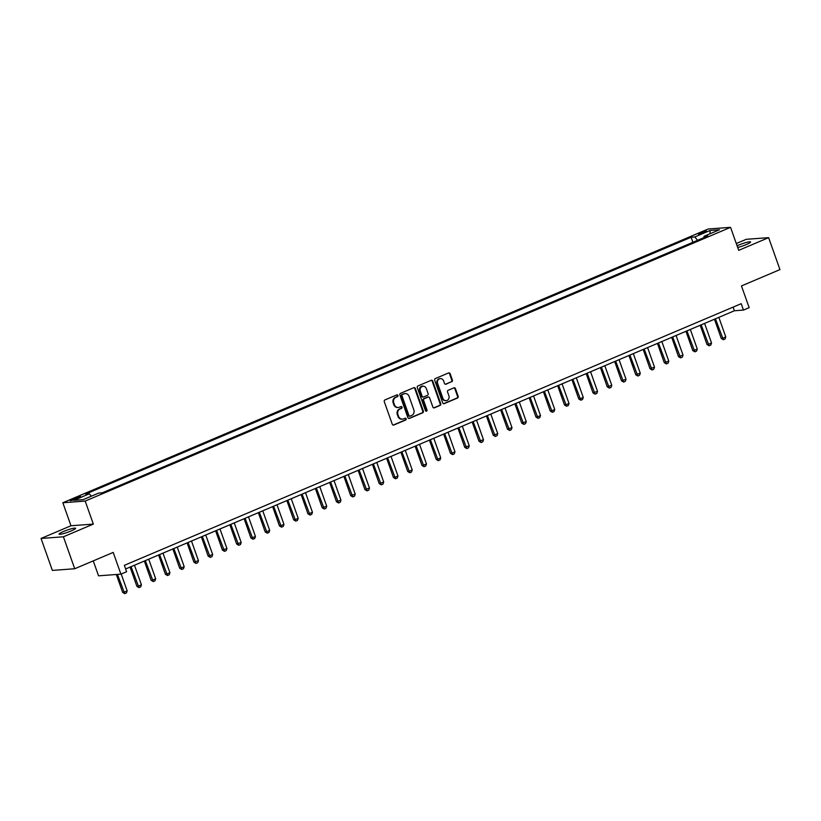 <?xml version="1.0" encoding="UTF-8"?>
<svg xmlns="http://www.w3.org/2000/svg" width="821" height="821" viewBox="0 0 821 821"><rect width="100%" height="100%" fill="white"/><g stroke="black" fill="none" stroke-linecap="round" stroke-linejoin="round"><path stroke-width="1.23" d="M397.949 395.435A0.944 0.842 85.7 0 0 396.851 394.88L384.957 399.93A1.344 1.201 85.7 0 0 384.279 401.654L392.284 424.241A1.344 1.201 85.7 0 0 393.844 425.021L405.738 419.983A0.944 0.842 85.7 0 0 405.112 418.228L403.573 418.874A4.3 3.848 85.7 0 1 398.575 416.38L397.908 414.502A4.3 3.848 85.7 0 1 400.063 408.961L401.602 408.314A0.944 0.842 85.7 0 0 400.987 406.559L399.447 407.206A4.3 3.848 85.7 0 1 394.439 404.712L393.772 402.824A4.3 3.848 85.7 0 1 395.938 397.292L397.477 396.646A0.944 0.842 85.7 0 0 397.949 395.435M398.041 407.483A4.3 3.848 85.7 0 1 393.834 404.753L393.167 402.875A4.3 3.848 85.7 0 1 395.332 397.343L396.871 396.687A0.944 0.842 85.7 0 0 396.789 394.911M393.197 425.083A1.344 1.201 85.7 0 0 393.238 425.073L405.133 420.024A0.944 0.842 85.7 0 0 405.051 418.248M402.167 419.151A4.3 3.848 85.7 0 1 397.969 416.421L397.302 414.543A4.3 3.848 85.7 0 1 399.458 409.012L400.997 408.355A0.944 0.842 85.7 0 0 400.925 406.58M737.689 247.49A8.754 1.129 -19.5 0 0 746.217 244.596A8.754 1.129 -19.5 0 0 750.599 241.969A8.754 1.129 -19.5 0 0 738.479 245.181A8.754 1.129 -19.5 0 0 737.094 245.797M63.474 531.505A8.754 1.129 -19.5 0 0 59.081 534.132A8.754 1.129 -19.5 0 0 71.201 530.92A8.754 1.129 -19.5 0 0 75.583 528.293A8.754 1.129 -19.5 0 0 63.474 531.505M700.59 232.754A4.372 0.564 -19.5 0 0 698.394 234.077A4.372 0.564 -19.5 0 0 704.449 232.466A4.372 0.564 -19.5 0 0 706.645 231.153A4.372 0.564 -19.5 0 0 700.59 232.754M451.714 381.786A1.344 1.201 85.7 0 0 452.392 380.061L450.144 373.719A1.344 1.201 85.7 0 0 448.584 372.939L435.376 378.543A1.344 1.201 85.7 0 0 434.699 380.267L442.704 402.854A1.344 1.201 85.7 0 0 444.264 403.634L457.471 398.031A1.344 1.201 85.7 0 0 458.149 396.307L455.439 388.651A1.344 1.201 85.7 0 0 453.869 387.871L448.225 390.273A1.344 1.201 85.7 0 0 447.548 391.997L448.892 395.794A3.592 3.222 85.7 0 1 442.899 398.339L437.634 383.469A3.592 3.222 85.7 0 1 443.627 380.923L444.5 383.407A1.344 1.201 85.7 0 0 446.07 384.187L451.119 381.827A1.344 1.201 85.7 0 0 451.786 380.102L449.549 373.76A1.344 1.201 85.7 0 0 448.635 372.919M63.402 536.79L93.337 524.096L70.986 525.758L41.05 538.453L63.402 536.79L74.721 568.748L113.206 552.42L120.903 574.156L126.598 571.734L124.34 565.341L741.199 303.688L743.467 310.081L749.163 307.659L741.466 285.934L779.95 269.606L768.63 237.649L746.279 239.311L736.293 243.55M93.337 524.096L85.189 501.077L730.557 227.335L738.705 250.343L768.63 237.649M415.344 388.487A1.344 1.201 85.7 0 0 413.774 387.707L400.576 393.31A1.344 1.201 85.7 0 0 399.899 395.034L407.893 417.622A1.344 1.201 85.7 0 0 409.463 418.402L422.661 412.799A1.344 1.201 85.7 0 0 423.338 411.075L415.344 388.487L414.738 388.528A1.344 1.201 85.7 0 0 413.825 387.686M417.971 385.921L431.179 380.318A1.344 1.201 85.7 0 1 432.749 381.098L440.744 403.686A1.344 1.201 85.7 0 1 440.066 405.42L434.422 407.811A1.344 1.201 85.7 0 1 432.852 407.031L429.609 397.877A1.344 1.201 85.7 0 0 428.049 397.097L424.293 398.688A1.344 1.201 85.7 0 0 423.626 400.412L427.002 409.956A0.944 0.842 85.7 0 1 425.432 410.613L417.304 387.656A1.344 1.201 85.7 0 1 417.971 385.921M74.721 568.748L52.37 570.41L41.05 538.453M76.014 499.014L78.529 497.947A4.238 0.544 -19.5 0 0 80.653 496.674A4.238 0.544 -19.5 0 0 74.783 498.234L72.269 499.291A4.238 0.544 -19.5 0 0 70.144 500.574A4.238 0.544 -19.5 0 0 76.014 499.014M85.189 501.077L62.837 502.75L708.195 228.997L730.557 227.335M692.903 242.298L691.118 237.248L85.661 494.068L89.315 493.801L73.921 500.328L83.229 499.63L98.612 493.103L102.276 492.836L707.733 236.007L704.069 236.284L703.915 237.628M691.118 237.248L694.771 236.982L710.165 230.444L719.463 229.757L704.069 236.284M93.255 560.887L98.541 575.819L120.903 574.156M70.986 525.758L62.837 502.75M125.623 568.984L734.395 310.759L743.467 310.081M733.112 307.116L734.395 310.759M89.315 493.801L91.357 496.182M697.614 240.296L694.771 236.982M710.165 230.444L710.001 233.769M408.807 418.464A1.344 1.201 85.7 0 0 408.858 418.443L422.066 412.85A1.344 1.201 85.7 0 0 422.733 411.116L414.738 388.528M402.423 394.542A0.944 0.842 85.7 0 0 401.951 395.753L408.971 415.58A0.944 0.842 85.7 0 0 410.069 416.124L411.69 415.436A4.3 3.848 85.7 0 0 413.846 409.905L409.053 396.348A4.3 3.848 85.7 0 0 404.045 393.854L401.818 394.583A0.944 0.842 85.7 0 0 401.346 395.794L401.951 395.753M409.463 416.165A0.944 0.842 85.7 0 1 408.365 415.621L401.346 395.794M404.845 393.618A4.3 3.848 85.7 0 0 403.439 393.895L404.045 393.854M401.818 394.583L403.439 393.895M433.765 407.883A1.344 1.201 85.7 0 0 433.816 407.863L439.461 405.461A1.344 1.201 85.7 0 0 440.138 403.737L432.144 381.149A1.344 1.201 85.7 0 0 431.23 380.308M428.09 397.077A1.344 1.201 85.7 0 0 427.443 397.138L423.698 398.729A1.344 1.201 85.7 0 0 423.02 400.463L426.397 409.997L427.002 409.956M425.976 411.177A0.944 0.842 85.7 0 0 426.397 409.997M426.243 388.374A3.592 3.222 85.7 0 0 420.26 390.909L422.107 396.153A1.344 1.201 85.7 0 0 423.677 396.933L427.423 395.342A1.344 1.201 85.7 0 0 428.1 393.608L426.243 388.374M422.682 386.096A3.592 3.222 85.7 0 0 419.654 390.96L420.26 390.909M423.02 396.995A1.344 1.201 85.7 0 1 421.512 396.194L419.654 390.96M445.413 384.249A1.344 1.201 85.7 0 0 445.464 384.228L451.119 381.827M440.066 378.655A3.592 3.222 85.7 0 0 437.029 383.51L437.634 383.469M445.865 400.648A3.592 3.222 85.7 0 1 442.303 398.38L437.029 383.51M443.617 403.696A1.344 1.201 85.7 0 0 443.658 403.686L456.866 398.082A1.344 1.201 85.7 0 0 457.543 396.348L454.834 388.692A1.344 1.201 85.7 0 0 453.921 387.851M116.325 574.495L122.657 592.403L123.745 592.321L127.173 590.874L121.21 574.023M127.173 590.874L126.455 592.926L124.741 593.655L122.657 592.403M117.413 574.413L124.741 593.655M130.087 567.085L136.912 586.358L138 586.276L141.428 584.819L134.48 565.228M141.428 584.819L140.699 586.882L138.995 587.61L136.912 586.358M131.062 566.675L138.995 587.61M144.342 561.041L151.167 580.314L152.254 580.231L155.672 578.774L148.734 559.183M155.672 578.774L154.953 580.837L153.25 581.566L151.167 580.314M145.317 560.63L153.25 581.566M158.597 554.996L165.421 574.269L166.509 574.187L169.926 572.73L162.989 553.138M169.926 572.73L169.208 574.792L167.494 575.521L165.421 574.269M159.572 554.586L167.494 575.521M172.851 548.951L179.676 568.214L180.764 568.142L184.181 566.685L177.244 547.094M184.181 566.685L183.463 568.748L181.749 569.466L179.676 568.214M173.816 548.541L181.749 569.466M187.106 542.907L193.92 562.169L198.436 560.64L191.498 541.039M198.436 560.64L197.717 562.703L196.003 563.422L193.92 562.169M188.071 542.496L196.003 563.422M201.35 536.862L208.175 556.125L212.69 554.596L205.743 534.994M212.69 554.596L211.962 556.659L210.258 557.377L208.175 556.125M202.325 536.452L210.258 557.377M215.605 530.818L222.429 550.08L226.935 548.551L219.997 528.95M226.935 548.551L226.216 550.604L224.513 551.332L222.429 550.08M216.58 530.407L224.513 551.332M229.859 524.773L236.684 544.036L241.189 542.507L234.252 522.905M241.189 542.507L240.471 544.559L238.757 545.288L236.684 544.036M230.834 524.352L238.757 545.288M244.114 518.718L250.939 537.991L252.026 537.909L255.444 536.462L248.506 516.861M255.444 536.462L254.726 538.514L253.012 539.243L250.939 537.991M245.089 518.308L253.012 539.243M258.369 512.673L265.193 531.946L266.281 531.864L269.699 530.417L262.761 510.816M269.699 530.417L268.98 532.47L267.266 533.198L265.193 531.946M259.333 512.263L267.266 533.198M272.623 506.629L279.438 525.902L280.525 525.82L283.953 524.362L277.005 504.771M283.953 524.362L283.235 526.425L281.521 527.154L279.438 525.902M273.588 506.218L281.521 527.154M286.868 500.584L293.692 519.857L294.78 519.775L298.208 518.318L291.26 498.727M298.208 518.318L297.479 520.381L295.776 521.109L293.692 519.857M287.843 500.174L295.776 521.109M301.122 494.54L307.947 513.813L309.035 513.73L312.452 512.273L305.515 492.682M312.452 512.273L311.734 514.336L310.03 515.054L307.947 513.813M302.097 494.129L310.03 515.054M315.377 488.495L322.201 507.758L326.707 506.229L319.769 486.627M326.707 506.229L325.988 508.291L324.274 509.01L322.201 507.758M316.352 488.085L324.274 509.01M329.632 482.45L336.456 501.713L340.961 500.184L334.024 480.583M340.961 500.184L340.243 502.247L338.529 502.965L336.456 501.713M330.596 482.04L338.529 502.965M343.886 476.406L350.7 495.668L355.216 494.139L348.278 474.538M355.216 494.139L354.498 496.192L352.784 496.921L350.7 495.668M344.851 475.995L352.784 496.921M358.13 470.361L364.955 489.624L369.471 488.095L362.523 468.493M369.471 488.095L368.742 490.147L367.038 490.876L364.955 489.624M359.105 469.951L367.038 490.876M372.385 464.317L379.21 483.579L383.715 482.05L376.777 462.449M383.715 482.05L382.997 484.103L381.293 484.831L379.21 483.579M373.36 463.896L381.293 484.831M386.64 458.262L393.464 477.535L394.552 477.453L397.969 476.006L391.032 456.404M397.969 476.006L397.251 478.058L395.537 478.787L393.464 477.535M387.615 457.851L395.537 478.787M400.894 452.217L407.719 471.49L408.807 471.408L412.224 469.951L405.287 450.36M412.224 469.951L411.506 472.013L409.792 472.742L407.719 471.49M401.869 451.807L409.792 472.742M415.149 446.172L421.973 465.445L423.061 465.363L426.479 463.906L419.541 444.315M426.479 463.906L425.76 465.969L424.047 466.697L421.973 465.445M416.114 445.762L424.047 466.697M429.404 440.128L436.218 459.401L437.306 459.319L440.733 457.861L433.786 438.27M440.733 457.861L440.015 459.924L438.301 460.653L436.218 459.401M430.368 439.717L438.301 460.653M443.648 434.083L450.472 453.346L451.56 453.274L454.988 451.817L448.04 432.226M454.988 451.817L454.259 453.88L452.556 454.598L450.472 453.346M444.623 433.673L452.556 454.598M457.902 428.039L464.727 447.301L469.232 445.772L462.295 426.171M469.232 445.772L468.514 447.835L466.81 448.553L464.727 447.301M458.877 427.628L466.81 448.553M472.157 421.994L478.982 441.257L483.487 439.728L476.549 420.126M483.487 439.728L482.769 441.79L481.055 442.509L478.982 441.257M473.132 421.584L481.055 442.509M486.412 415.949L493.236 435.212L497.742 433.683L490.804 414.082M497.742 433.683L497.023 435.735L495.309 436.464L493.236 435.212M487.376 415.539L495.309 436.464M500.666 409.905L507.481 429.167L511.996 427.638L505.059 408.037M511.996 427.638L511.278 429.691L509.564 430.42L507.481 429.167M501.631 409.494L509.564 430.42M514.911 403.86L521.735 423.123L526.251 421.594L519.303 401.992M526.251 421.594L525.522 423.646L523.819 424.375L521.735 423.123M515.886 403.439L523.819 424.375M529.165 397.805L535.99 417.078L537.078 416.996L540.495 415.549L533.558 395.948M540.495 415.549L539.777 417.602L538.073 418.33L535.99 417.078M530.14 397.395L538.073 418.33M543.42 391.761L550.244 411.034L551.332 410.952L554.75 409.494L547.812 389.903M554.75 409.494L554.031 411.557L552.317 412.286L550.244 411.034M544.395 391.35L552.317 412.286M557.675 385.716L564.499 404.989L565.587 404.907L569.004 403.45L562.067 383.859M569.004 403.45L568.286 405.512L566.572 406.241L564.499 404.989M558.649 385.306L566.572 406.241M571.929 379.671L578.754 398.944L579.842 398.862L583.259 397.405L576.321 377.814M583.259 397.405L582.541 399.468L580.827 400.196L578.754 398.944M572.894 379.261L580.827 400.196M586.184 373.627L592.998 392.89L597.514 391.36L590.566 371.759M597.514 391.36L596.795 393.423L595.081 394.142L592.998 392.89M587.148 373.216L595.081 394.142M600.428 367.582L607.253 386.845L611.768 385.316L604.82 365.714M611.768 385.316L611.04 387.379L609.336 388.097L607.253 386.845M601.403 367.172L609.336 388.097M614.683 361.538L621.507 380.8L626.013 379.271L619.075 359.67M626.013 379.271L625.294 381.334L623.591 382.052L621.507 380.8M615.658 361.127L623.591 382.052M628.937 355.493L635.762 374.756L640.267 373.227L633.33 353.625M640.267 373.227L639.549 375.279L637.835 376.008L635.762 374.756M629.912 355.083L637.835 376.008M643.192 349.448L650.016 368.711L654.522 367.182L647.584 347.581M654.522 367.182L653.803 369.234L652.09 369.963L650.016 368.711M644.157 349.028L652.09 369.963M657.447 343.394L664.271 362.666L668.776 361.137L661.839 341.536M668.776 361.137L668.058 363.19L666.344 363.919L664.271 362.666M658.411 342.983L666.344 363.919M671.691 337.349L678.515 356.622L683.031 355.093L676.083 335.491M683.031 355.093L682.302 357.145L680.599 357.874L678.515 356.622M672.666 336.938L680.599 357.874M685.946 331.304L692.77 350.577L693.858 350.495L697.275 349.038L690.338 329.447M697.275 349.038L696.557 351.101L694.853 351.829L692.77 350.577M686.92 330.894L694.853 351.829M700.2 325.26L707.025 344.533L708.113 344.451L711.53 342.993L704.592 323.402M711.53 342.993L710.812 345.056L709.098 345.785L707.025 344.533M701.175 324.849L709.098 345.785M714.455 319.215L721.279 338.478L722.367 338.406L725.785 336.949L718.847 317.358M725.785 336.949L725.066 339.011L723.352 339.73L721.279 338.478M715.43 318.805L723.352 339.73M72.597 500.225L72.269 499.291M75.173 499.353L74.783 498.234M395.332 397.343L395.938 397.292M393.167 402.875L393.772 402.824M393.834 404.753L394.439 404.712M400.997 408.355L401.602 408.314M399.458 409.012L400.063 408.961M397.302 414.543L397.908 414.502M397.969 416.421L398.575 416.38M405.133 420.024L405.738 419.983M393.238 425.073L393.844 425.021M396.871 396.687L397.477 396.646M422.733 411.116L423.338 411.075M422.066 412.85L422.661 412.799M408.858 418.443L409.463 418.402M408.365 415.621L408.971 415.58M432.144 381.149L432.749 381.098M440.138 403.737L440.744 403.686M439.461 405.461L440.066 405.42M433.816 407.863L434.422 407.811M427.443 397.138L428.049 397.097M423.698 398.729L424.293 398.688M423.02 400.463L423.626 400.412M421.512 396.194L422.107 396.153M445.464 384.228L446.07 384.187M442.303 398.38L442.899 398.339M454.834 388.692L455.439 388.651M457.543 396.348L458.149 396.307M456.866 398.082L457.471 398.031M443.658 403.686L444.264 403.634M449.549 373.76L450.144 373.719M451.786 380.102L452.392 380.061M397.733 407.524L398.339 407.473M401.869 419.192L402.475 419.141M409.217 416.226L409.823 416.185M404.548 393.628L405.153 393.587M427.782 397.056L428.388 397.015M422.374 386.106L422.979 386.055M422.723 397.056L423.328 397.015M439.758 378.655L440.364 378.614M445.557 400.689L446.162 400.648"/></g></svg>
